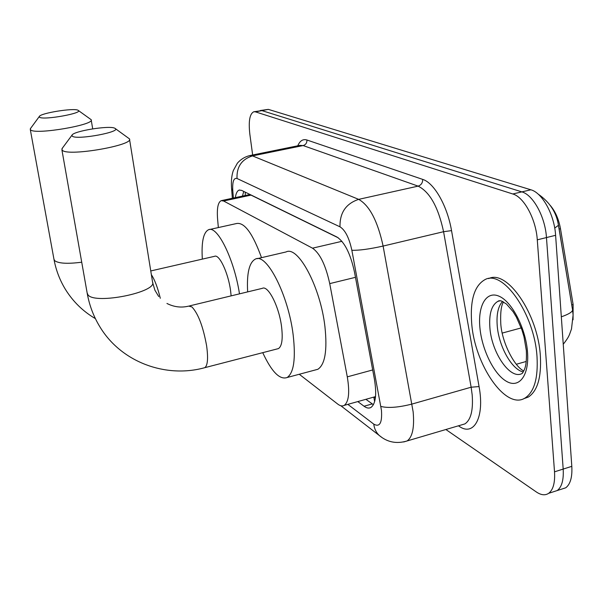 <?xml version="1.0" encoding="UTF-8"?>
<svg xmlns="http://www.w3.org/2000/svg" width="604" height="604" viewBox="0 0 604 604"><rect width="100%" height="100%" fill="white"/><g stroke="black" fill="none" stroke-linecap="round" stroke-linejoin="round"><path stroke-width="0.91" d="M375.537 396.556L373.597 397.236L375.371 398.006M550.342 205.519C555.378 211.483 558.753 219.222 560.482 228.712L573.12 304.522L573.053 319.788M338.293 237.833L251.03 195.115L248.471 194.813L221.645 200.566M299.259 374.261L337.779 404.114C340.226 405.986 342.377 406.409 344.235 405.375C348.833 401.788 349.852 392.283 347.292 376.858L329.731 283.616C325.699 265.156 319.954 253.34 312.502 248.176L223.608 201.004L221.215 200.656C217.999 202.227 216.783 208.335 217.583 218.98L218.346 227.565M252.653 155.002L249.837 134.141C248.38 121.17 249.716 113.711 253.839 111.755L255.454 111.861L512.781 193.975C523.97 197.017 536.012 219.169 537.281 239.833L554.517 471.83L563.185 469.081C563.796 479.878 561.811 487.035 557.228 490.546L552.637 492.034L557.228 490.546C561.811 487.035 563.796 479.878 563.185 469.081L546.469 237.568L563.185 469.081L571.807 466.341C572.396 477.122 570.365 484.272 565.729 487.798L561.086 489.3M512.781 193.975L521.856 191.883C533.151 194.881 545.246 216.957 546.469 237.568C545.246 216.957 533.151 194.881 521.856 191.883L261.909 110.615L521.856 191.883L530.878 189.792C542.279 192.752 554.427 214.745 555.605 235.311L571.807 466.341M260.279 110.517L261.909 110.615L253.839 111.755M538.021 194.005C549.783 202.106 556.601 212.6 558.474 225.496L572.592 310.079L558.496 225.262L554.721 228.086M260.422 110.494L268.35 109.377L530.878 189.792M554.517 471.83C555.151 482.656 553.211 489.814 548.681 493.309C545.193 495.627 541.063 495.174 536.292 491.943L445.88 429.512M357.794 401.584L364.046 406.235C366.643 408.153 368.938 408.561 370.932 407.458C375.718 403.804 376.873 394.367 374.397 379.146L354.503 272.14C350.494 253.71 344.612 241.993 336.858 236.979L241.63 190.388L239.214 190.079C237.274 190.743 235.983 193.257 235.341 197.629M373.415 404.718L365.896 399.312M242.468 196.096L243.729 191.408M537.024 356.873C538.194 378.232 534.223 391.936 525.11 397.983C505.722 410.607 474.487 364.461 471.679 323.072C469.995 300.128 474.404 285.662 484.906 279.667C502.845 269.127 534.578 313.989 537.024 356.873M488.704 278.61C506.839 269.082 537.975 313.635 540.361 355.937C541.509 377.281 537.507 390.977 528.357 397.039L523.562 398.776M39.615 117.282C43.79 120.407 84.666 112.925 78.075 110.29L78.029 110.268C74.073 107.701 40.053 113.175 39.283 116.534L39.615 117.282M78.384 110.509L91.151 119.675C95.523 124.673 36.27 134.926 30.774 130.034L30.298 129.566L30.661 128.297M231.143 295.862L230.547 290.456C228.161 272.593 219.207 253.801 214.526 256.322L150.766 270.947M202.332 259.124C201.306 242.136 203.382 232.336 208.554 229.731C217.319 225.194 234.216 259.222 239.486 293.854M209.512 229.52L236.776 223.48C244.59 222.295 252.834 233.688 261.509 257.666M72.427 136.293C77.742 140.166 122.944 131.597 114.896 128.305L114.835 128.267C109.928 125.179 73.326 131.06 71.974 135.19L72.427 136.293M115.326 128.607L129.467 138.875C134.315 145.111 69.49 156.512 62.582 150.517L61.902 149.837L62.363 148.169M277.206 348.923L278.452 348.599C281.955 346.243 282.989 338.95 281.57 326.719C279.116 306.522 268.055 284.914 262.279 288.357L189.528 305.903M247.655 291.883C246.643 273.348 249.21 262.415 255.356 259.101C266.523 252.563 288.387 294.941 293.166 334.963C295.847 358.701 293.838 372.879 287.142 377.508C279.773 380.097 271.641 371.822 262.732 352.668M257.017 258.708L286.047 251.959C298.021 245.277 320.528 287.074 324.952 326.817C327.406 350.396 325.043 364.552 317.855 369.286L314.971 370.063M560.482 228.712L559.07 229.059M573.12 304.522L571.777 304.877M249.354 194.163L249.392 194.692M373.861 397.424L374.639 401.637M251.03 195.115L223.608 201.004M341.932 241.313L312.502 248.176M355.469 277.327L329.731 283.616M372.691 369.95L347.292 376.858M563.245 344.288C569.821 335.854 569.27 334.759 571.482 329.044L573.09 315.069L572.592 310.079C572.207 312.079 568.455 314.329 561.32 316.821M268.35 109.377L255.454 111.861M555.605 235.311L537.281 239.833M521.244 327.912L502.241 333.076M347.844 404.363L373.755 424.114C379.712 427.519 382.279 422.921 381.456 410.32L351.853 250.26C349.18 237.916 345.231 230.109 339.999 226.825L237.025 178.497C233.695 177.644 232.283 181.751 232.797 190.826L233.393 198.044M232.797 190.826L231.589 188.637C231.03 181.54 231.604 175.53 233.295 170.6L237.372 163.193C240.664 159.403 244.741 156.874 249.603 155.621L252.502 155.892L358.67 199.358C369.52 205.473 377.666 221.041 383.11 246.062L413.151 411.89C414.525 427.398 412.509 437.085 407.096 440.958L403.736 441.954M461.184 424.997L464.891 423.902C470.871 419.893 473.302 410.237 472.185 394.925L471.143 387.209L412.011 404.053C398.497 407.489 388.115 408.281 380.875 406.439M297.757 145.806C299.954 140.74 303.012 138.807 306.938 140L422.679 179.388C434.11 182.801 447.345 205.828 451.535 230.622L479.063 386.568C484.869 417.47 473.778 437.085 458.889 426.099L458.451 425.805M237.025 178.497C236.542 166.817 241.706 159.282 252.502 155.892L303.132 145.564L299.962 145.36L250.026 155.53M351.853 250.26C358.904 250.524 369.323 249.127 383.11 246.062L443.578 231.709C438.27 207.112 429.784 191.913 418.111 186.13L303.132 145.564C305.752 144.741 307.021 142.891 306.938 140M479.063 386.568L471.143 387.209L443.578 231.709L451.535 230.622M339.999 226.825C339.697 212.782 345.918 203.623 358.67 199.358L418.111 186.13C421.184 185.103 422.709 182.853 422.679 179.388M458.889 426.099L458.829 425.692M382.083 437.606L379.176 435.401C376.133 432.456 374.329 428.697 373.755 424.114M372.223 403.933L364.046 406.235M526.341 350.796C526.922 365.11 524.702 368.508 524.31 369.822L522.407 373.295C510.682 380.739 491.513 352.902 489.874 327.519C488.938 313.74 491.611 305.012 497.892 301.351L500.067 300.671M527.503 351.951C529.421 375.545 519.115 388.84 506.454 381.328C493.808 374.148 481.75 349.248 479.87 327.308C477.809 305.284 486.514 290.365 499.334 296.33C512.116 301.932 525.774 328.455 527.503 351.951M523.291 371.958C511.671 369.656 498.67 346.069 497.213 325.548C496.39 314.307 498.172 306.258 502.566 301.404M53.922 259.056L54.587 260.596C58.384 263.503 67.429 264.039 81.721 262.204M160.294 298.263C157.697 287.632 154.722 279.773 151.37 274.692M87.127 292.872L88.041 294.978C95.44 304.809 157.878 292.042 152.54 281.962L129.535 139.305M203.797 367.934L204.839 367.662C207.708 365.443 208.297 358.119 206.598 345.699C203.118 326.583 198.233 313.657 191.921 306.923L188.712 306.1C181.328 307.942 174.073 307.058 166.946 303.465M245.299 192.178L245.232 195.507M375.348 396.669L344.235 405.375M565.729 487.798L548.681 493.309M526.25 361.456L516.299 364.265M340.845 405.752L379.176 435.401C387.262 442.271 396.571 444.121 407.096 440.958L461.592 424.876M231.589 188.637L232.374 198.263M239.637 189.996L239.214 190.079M525.11 397.983L528.357 397.039M526.311 350.403L523.978 336.745L521.916 329.822L516.36 317.07L513.106 311.717L506.462 304.023L501.26 300.898L498.927 300.762L497.892 301.351L500.369 300.701M503.547 301.917C501.252 305.224 500.316 312.344 500.754 323.268C501.758 342.936 515.016 367.232 523.811 370.947M95.394 318.633C83.08 311.438 73.107 301.713 65.474 289.467C59.894 280.347 56.089 270.471 54.066 259.826L30.298 129.566M92.699 128.841L91.212 120.037M39.283 116.534L30.306 128.788M278.452 348.599L204.839 367.662C165.858 378.534 121.162 362.249 99.834 326.726C93.673 316.639 89.49 305.684 87.308 293.869L61.902 149.837M287.142 377.508L317.855 369.286M158.739 296.556L154.918 290.23L152.653 282.649M71.974 135.19L61.97 148.697"/></g></svg>
